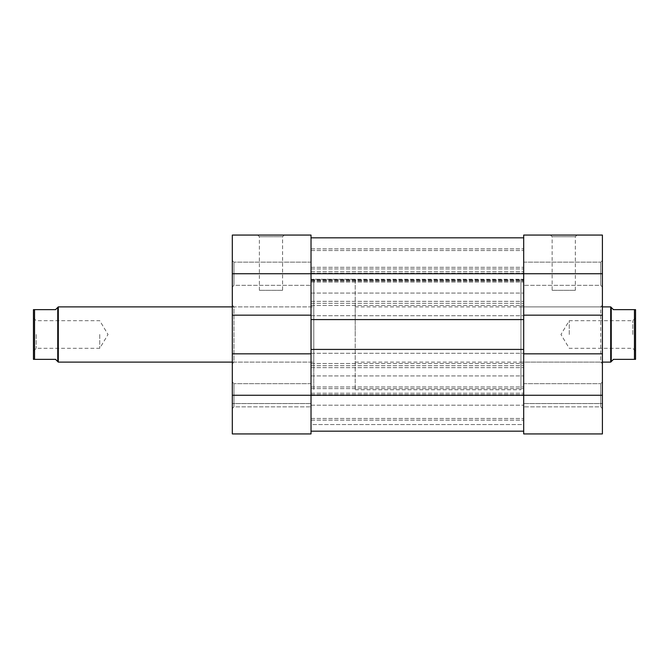<?xml version="1.0" encoding="UTF-8"?>
<svg xmlns="http://www.w3.org/2000/svg" width="669" height="669" viewBox="0 0 669 669"><rect width="100%" height="100%" fill="white"/><g stroke="black" fill="none" stroke-linecap="round" stroke-linejoin="round"><path stroke-width="0.5" stroke-dasharray="3.35 2.51" d="M523.693 334.5L523.693 389.743L523.693 334.5M311.026 334.5L311.026 389.743L311.026 334.5M311.026 349.41L311.026 315.718L311.026 319.59L523.693 319.59L311.026 319.59L311.026 273.738L311.026 353.834L232.31 353.834L232.31 433.93L232.31 403.549L232.31 433.93L311.026 433.93L311.026 353.834L311.026 431.171L523.693 431.171L523.693 349.41L523.693 353.282L523.693 349.41L311.026 349.41L311.026 353.282L311.026 349.41L523.693 349.41L523.693 353.282L523.693 273.738L523.693 431.171L523.693 424.539L523.693 431.171L311.026 431.171L311.026 349.41L523.693 349.41M311.026 353.834L232.31 353.834L311.026 353.834L311.026 237.829L311.026 273.738L523.693 273.738L523.693 237.829L523.693 305.499L523.693 248.876L523.693 273.738L602.409 273.738L602.409 395.262L523.693 395.262L523.693 363.501L523.693 420.124L523.693 353.834L602.409 353.834L523.693 353.834L523.693 235.07L602.409 235.07L602.409 273.738M311.026 237.829L523.693 237.829M311.026 424.539L311.026 405.205L311.026 424.539L523.693 424.539L523.693 405.205L523.693 424.539L311.026 424.539M523.693 319.59L523.693 315.718L523.693 319.59L311.026 319.59M311.026 282.025L523.693 282.025L311.026 282.025M311.026 248.876L523.693 248.876L311.026 248.876M311.026 420.124L523.693 420.124L311.026 420.124M311.026 386.975L523.693 386.975L311.026 386.975M311.026 315.718L523.693 315.718L311.026 315.718M311.026 353.282L523.693 353.282L311.026 353.282M311.026 405.205L523.693 405.205L311.026 405.205M233.966 285.337L232.31 286.993L232.31 260.484L232.31 286.993L232.31 260.484L232.31 286.993L233.966 285.337L233.966 262.139L232.31 260.484L233.966 262.139L233.966 285.337L233.966 262.139L233.966 285.337L311.026 285.337L233.966 285.337M233.966 406.861L232.31 408.516L232.31 382.007L232.31 408.516L232.31 382.007L232.31 408.516L233.966 406.861L233.966 383.663L232.31 382.007L233.966 383.663L233.966 406.861L233.966 383.663L233.966 406.861L311.026 406.861L233.966 406.861M232.31 306.879L313.786 306.879L313.786 362.121L313.786 306.879L233.966 306.879L233.966 362.121L232.31 363.777L232.31 305.223L232.31 363.777M232.31 362.121L313.786 362.121L313.786 279.257L313.786 389.743L313.786 279.257L313.786 389.743L313.786 334.5L313.786 362.121L233.966 362.121L233.966 306.879L232.31 305.223M282.577 290.313L259.38 290.313L282.577 290.313L282.577 236.726L259.38 236.726L257.716 235.07L284.233 235.07L257.716 235.07M259.38 290.313L259.38 236.726L282.577 236.726L284.233 235.07M311.026 262.139L233.966 262.139L311.026 262.139L311.026 285.337L311.026 262.139M311.026 383.663L233.966 383.663L311.026 383.663L311.026 406.861L311.026 383.663M355.214 279.257L355.214 389.743L355.214 279.257L311.026 279.257L311.026 389.743L311.026 279.257L523.693 279.257L523.693 389.743L523.693 279.257L520.934 279.257L520.934 389.743L520.934 279.257M355.214 389.743L520.934 389.743M232.31 353.834L232.31 315.166L311.026 315.166L232.31 315.166L232.31 273.738L311.026 273.738L311.026 235.07L232.31 235.07L232.31 273.738M311.026 433.93L311.026 403.549L311.026 433.93L232.31 433.93M311.026 315.166L232.31 315.166M311.026 403.549L232.31 403.549L311.026 403.549M600.754 285.337L602.409 286.993L602.409 260.484L602.409 286.993L602.409 260.484L602.409 286.993L600.754 285.337L600.754 262.139L602.409 260.484L600.754 262.139L600.754 285.337L600.754 262.139L600.754 285.337L523.693 285.337L600.754 285.337M600.754 406.861L602.409 408.516L602.409 382.007L602.409 408.516L602.409 382.007L602.409 408.516L600.754 406.861L600.754 383.663L602.409 382.007L600.754 383.663L600.754 406.861L600.754 383.663L600.754 406.861L523.693 406.861L600.754 406.861M520.934 306.879L520.934 362.121L520.934 306.879L600.754 306.879L600.754 362.121L602.409 363.777L602.409 305.223L602.409 363.777M520.934 362.121L600.754 362.121L600.754 306.879L602.409 305.223M552.142 290.313L575.34 290.313L552.142 290.313L552.142 236.726L575.34 236.726L576.996 235.07L550.487 235.07L576.996 235.07M575.34 290.313L575.34 236.726L552.142 236.726L550.487 235.07M523.693 262.139L600.754 262.139L523.693 262.139L523.693 285.337L523.693 262.139M523.693 383.663L600.754 383.663L523.693 383.663L523.693 406.861L523.693 383.663M232.31 395.262L523.693 395.262L311.026 395.262L523.693 395.262L523.693 433.93L602.409 433.93L602.409 395.262M523.693 433.93L523.693 403.549L523.693 433.93L602.409 433.93L523.693 433.93M523.693 315.166L602.409 315.166M523.693 353.834L602.409 353.834M523.693 403.549L602.409 403.549L523.693 403.549M33.45 359.353L33.45 309.647L34.554 309.647L34.554 359.353L33.45 359.353M58.303 362.121L58.303 306.879M34.554 359.353L55.544 359.353L57.751 361.569L57.751 307.431L55.544 309.647L34.554 309.647M36.21 334.5L36.21 348.306L36.21 334.5M99.74 334.5L99.74 348.306L99.74 334.5M634.446 359.353L635.55 359.353L635.55 309.647L634.446 309.647L634.446 359.353L613.456 359.353L611.249 361.569L611.249 307.431L613.456 309.647L634.446 309.647M610.697 362.121L610.697 306.879M632.79 334.5L632.79 320.694L632.79 334.5M569.26 334.5L569.26 320.694L569.26 334.5M355.214 334.5L355.214 306.879L355.214 334.5M311.026 301.359L523.693 301.359L311.026 301.359M311.026 303.308L523.693 303.308L311.026 303.308M311.026 293.072L523.693 293.072L311.026 293.072M311.026 280.37L523.693 280.37L311.026 280.37M311.026 273.738L523.693 273.738L311.026 273.738M311.026 250.541L523.693 250.541L311.026 250.541M311.026 279.818L523.693 279.818L311.026 279.818M311.026 281.147L523.693 281.147L311.026 281.147M311.026 388.63L523.693 388.63L311.026 388.63M311.026 375.928L523.693 375.928L311.026 375.928M311.026 367.641L523.693 367.641L311.026 367.641M311.026 365.692L523.693 365.692L311.026 365.692M311.026 393.238L523.693 393.238L311.026 393.238M311.026 394.71L523.693 394.71L311.026 394.71M311.026 418.459L523.693 418.459L311.026 418.459M311.026 271.714L523.693 271.714L311.026 271.714M311.026 273.245L523.693 273.245L311.026 273.245M311.026 268.93L523.693 268.93L311.026 268.93M311.026 267.291L523.693 267.291L311.026 267.291M311.026 305.499L523.693 305.499L311.026 305.499M311.026 363.501L523.693 363.501L311.026 363.501M311.026 273.37L523.693 273.37L311.026 273.37M33.45 317.926L36.21 320.694L99.74 320.694L108.035 334.5L99.74 348.306L36.21 348.306L33.45 351.074M355.214 362.121L602.409 362.121M635.55 351.074L632.79 348.306L569.26 348.306L560.965 334.5L569.26 320.694L632.79 320.694L635.55 317.926M355.214 306.879L602.409 306.879"/><path stroke-width="1" d="M311.026 431.171L523.693 431.171L311.026 431.171M523.693 315.166L523.693 273.738L232.31 273.738L232.31 235.07L311.026 235.07L311.026 319.59L523.693 319.59L523.693 315.166L602.409 315.166L602.409 273.738L523.693 273.738L523.693 235.07L602.409 235.07L602.409 273.738M311.026 353.834L232.31 353.834L232.31 395.262L311.026 395.262L311.026 349.41L523.693 349.41L523.693 353.834L602.409 353.834L602.409 315.166M311.026 237.829L523.693 237.829M311.026 349.41L311.026 319.59M523.693 349.41L523.693 319.59M602.409 353.834L602.409 433.93L523.693 433.93L523.693 395.262L311.026 395.262L311.026 433.93L232.31 433.93L232.31 395.262M232.31 273.738L232.31 353.834M311.026 315.166L232.31 315.166M311.026 433.93L232.31 433.93M602.409 395.262L523.693 395.262L523.693 353.834M232.31 306.879L58.303 306.879L58.303 362.121L55.544 359.353L34.554 359.353L34.554 309.647L33.45 309.647L33.45 359.353L34.554 359.353M34.554 309.647L55.544 309.647L57.751 307.431L57.751 361.569M634.446 309.647L635.55 309.647L635.55 359.353L634.446 359.353L634.446 309.647L613.456 309.647L610.697 306.879L610.697 362.121L602.409 362.121M611.249 307.431L611.249 361.569L613.456 359.353L634.446 359.353M57.751 307.431L58.303 306.879M611.249 361.569L610.697 362.121M602.409 306.879L610.697 306.879M232.31 362.121L58.303 362.121"/></g></svg>
